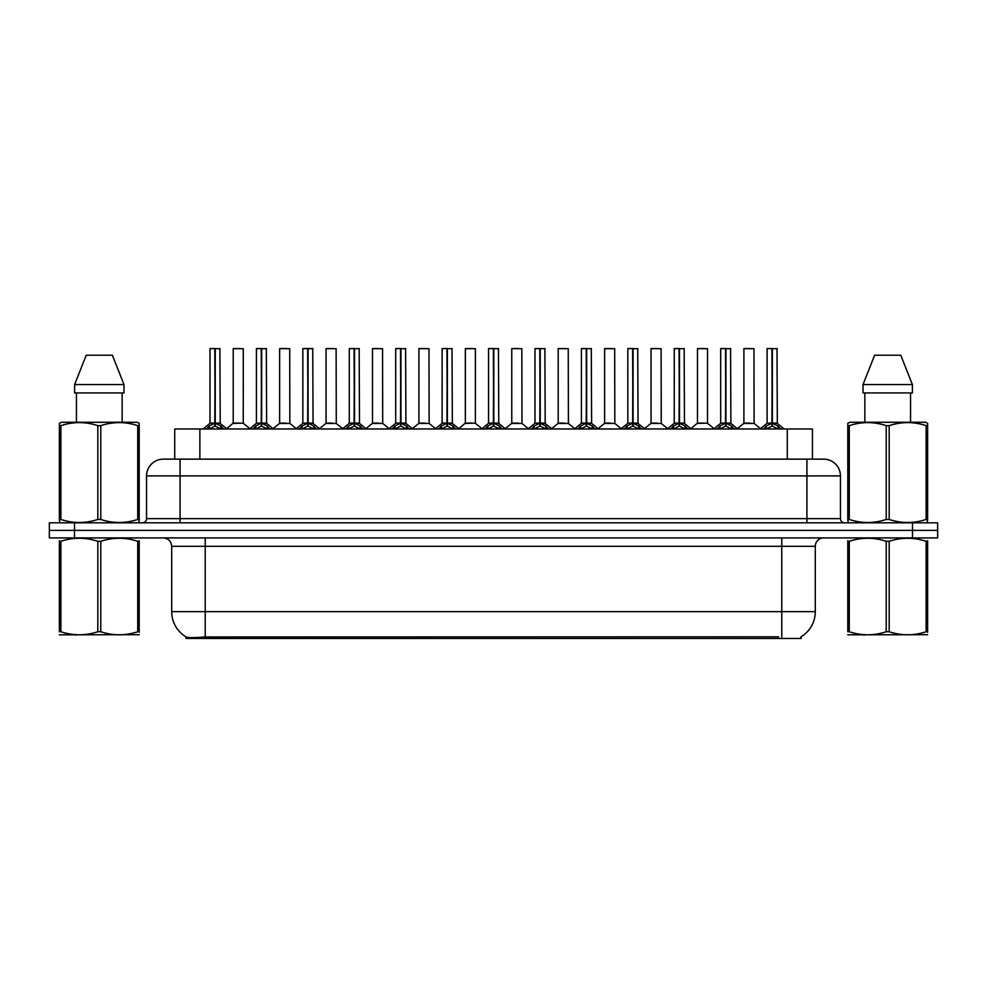 <?xml version="1.0" encoding="UTF-8"?>
<svg xmlns="http://www.w3.org/2000/svg" width="987" height="987" viewBox="0 0 987 987"><rect width="100%" height="100%" fill="white"/><g stroke="black" fill="none" stroke-linecap="round" stroke-linejoin="round"><path stroke-width="1.48" d="M169.196 459.14L174.736 459.14L174.736 428.975L812.437 428.975L812.437 459.14M801.136 636.763L801.136 638.478L186.025 638.478L186.025 636.862M171.701 611.656L205.222 611.656L205.222 546.292L171.701 546.292L171.701 611.656A29.326 29.326 0 0 0 186.198 636.96C188.369 637.812 194.71 637.812 205.222 636.96L778.422 636.812M800.802 636.96A29.326 29.326 0 0 0 815.299 611.656L815.299 546.292A8.377 8.377 0 0 1 823.676 537.915M74.494 522.826L937.65 522.826L937.65 530.377L49.35 530.377L49.35 537.915L74.494 537.915L74.494 530.377L49.35 530.377L49.35 522.826L74.494 522.826L74.494 530.377L937.65 530.377L937.65 537.915L74.494 537.915M840.443 475.907L146.557 475.907A16.754 16.754 0 0 1 163.324 459.14L823.676 459.14A16.754 16.754 0 0 1 840.443 475.907L840.443 518.644C840.665 521.161 842.059 522.555 844.625 522.826M146.557 475.907L146.557 518.644A4.195 4.195 0 0 1 142.375 522.826M206.443 428.975L209.318 425.952L214.808 423.176L214.808 426.1L215.104 348.522L210.169 348.522L214.956 348.522L214.956 423.102L220.743 425.952L223.617 428.975M214.808 348.522L209.997 348.695L209.997 423.102L214.808 423.176M215.24 423.176L215.24 426.1L215.104 423.102L220.052 423.102L215.24 423.115L215.24 348.522M215.795 423.435L220.212 423.435L219.891 348.522M214.808 348.695L215.104 423.102M214.956 348.522L213.352 348.522M214.253 423.435L209.997 423.115L215.03 423.102M220.743 425.952L220.743 428.975L215.24 426.1M214.808 426.1L209.33 428.987L209.318 425.952M239.508 423.102L238.015 423.102M243.271 348.695L233.216 348.695L243.271 348.695L243.258 423.115M239.915 348.522L233.376 348.522M233.216 348.695L233.216 423.102L238.237 423.102L233.216 423.102L226.628 428.642M252.869 428.975L255.744 425.952L261.234 423.176L261.234 426.1L261.53 348.522L256.595 348.522L261.382 348.522L261.382 423.102L267.169 425.952L270.043 428.975M261.247 348.522L256.423 348.695L256.423 423.102L261.234 423.176M261.666 423.176L261.666 426.1L261.53 423.102L266.478 423.102L261.666 423.115L261.666 348.522M262.221 423.435L266.638 423.435L266.317 348.522M261.234 348.695L261.53 423.102M261.382 348.522L259.778 348.522M260.679 423.435L256.423 423.115L261.456 423.102M267.169 425.952L267.169 428.975L261.666 426.1M261.234 426.1L255.756 428.987L255.744 425.952M299.295 428.975L302.17 425.952L307.66 423.176L307.66 426.1L307.956 348.522L312.743 348.522L303.021 348.522L307.808 348.522L308.104 426.1L307.956 423.102L312.904 423.102L308.092 423.115L308.092 348.522M308.092 423.176L313.595 425.952L316.469 428.975M307.673 348.522L302.849 348.695L302.849 423.102L307.66 423.176M308.647 423.435L313.064 423.435L312.743 348.522M307.66 348.695L307.956 423.102M307.808 348.522L306.204 348.522M307.105 423.435L302.849 423.115L307.882 423.102M313.582 428.987L308.104 426.1M307.66 426.1L302.182 428.987M345.721 428.975L348.596 425.952L354.086 423.176L354.086 426.1L354.382 348.522L349.447 348.522L354.234 348.522L354.234 423.102L360.021 425.952L362.895 428.975M354.099 348.522L349.275 348.695L349.275 423.102L354.086 423.176M354.53 423.176L354.53 426.1L354.382 423.102L359.33 423.102L354.518 423.102L354.518 348.522M355.073 423.435L359.49 423.435L359.169 348.522M354.086 348.695L354.382 423.102M354.234 348.522L352.63 348.522M353.531 423.435L349.275 423.115L354.308 423.102M360.021 425.952L360.021 428.975L354.53 426.1M354.086 426.1L348.608 428.987L348.596 425.952M392.147 428.975L395.022 425.952L400.512 423.176L400.512 426.1L400.808 348.522L395.873 348.522L400.66 348.522L400.66 423.102L406.447 425.952L409.321 428.975M400.525 348.522L395.701 348.695L395.701 423.102L400.512 423.176M400.956 423.176L400.956 426.1L400.808 423.102L405.756 423.102L400.956 423.115L400.944 348.522M401.499 423.435L405.916 423.435L405.595 348.522M400.512 348.695L400.808 423.102M400.66 348.522L399.056 348.522M399.957 423.435L395.701 423.115L400.734 423.102M406.447 425.952L406.447 428.975L400.956 426.1M400.512 426.1L395.034 428.987L395.022 425.952M285.934 423.102L284.441 423.102M279.642 348.695L289.697 348.695L289.845 423.435L279.481 423.435L284.663 423.102L279.642 423.115L279.642 348.695L289.697 348.695M286.341 348.522L279.802 348.522M332.36 423.102L330.867 423.102M326.068 348.695L336.123 348.695L336.271 423.435L325.907 423.435L331.089 423.102L326.068 423.115L326.068 348.695L336.123 348.695M332.767 348.522L326.228 348.522M378.786 423.102L377.293 423.102M372.494 348.695L382.549 348.695L382.697 423.435L372.333 423.435L377.515 423.102L372.494 423.115L372.494 348.695L382.549 348.695M379.193 348.522L372.654 348.522M139.204 634.69L59.38 634.826M139.204 632.285L139.204 631.742C139.204 635.801 139.204 635.801 139.204 631.742L137.724 631.742L137.724 541.308C125.46 537.249 113.147 537.249 100.773 541.308L97.812 541.308C85.548 537.249 73.235 537.249 60.873 541.308L59.38 541.308C59.38 537.249 59.38 537.249 59.38 541.308L59.38 540.753M100.773 541.308L100.773 631.742C113.049 635.801 125.361 635.801 137.724 631.742M100.773 631.742L97.812 631.742L97.812 541.308M139.204 540.753L139.204 541.308C139.204 537.249 139.204 537.249 139.204 541.308L137.724 541.308M139.204 541.308L139.204 631.742M60.873 541.308L60.873 631.742L59.38 631.742L59.38 541.308M60.873 631.742C73.137 635.801 85.45 635.801 97.812 631.742M59.38 631.742C59.38 635.801 59.38 635.801 59.38 631.742M927.62 634.69L847.796 634.826M927.62 632.285L927.62 631.742C927.62 635.801 927.62 635.801 927.62 631.742L926.127 631.742L926.127 541.308C913.863 537.249 901.55 537.249 889.188 541.308L886.227 541.308C873.951 537.249 861.639 537.249 849.276 541.308L847.796 541.308C847.796 537.249 847.796 537.249 847.796 541.308L847.796 540.753M889.188 541.308L889.188 631.742C901.452 635.801 913.765 635.801 926.127 631.742M889.188 631.742L886.227 631.742L886.227 541.308M927.62 540.753L927.62 541.308C927.62 537.249 927.62 537.249 927.62 541.308L926.127 541.308M927.62 541.308L927.62 631.742M849.276 541.308L849.276 631.742L847.796 631.742L847.796 541.308M849.276 631.742C861.54 635.801 873.853 635.801 886.227 631.742M847.796 631.742C847.796 635.801 847.796 635.801 847.796 631.742M138.686 522.826L139.204 519.446L137.724 519.446L137.724 425.656C125.46 421.597 113.147 421.597 100.773 425.656L97.812 425.656C85.548 421.597 73.235 421.597 60.873 425.656L59.38 425.656L59.38 423.349L61.33 422.263L59.38 423.349L59.38 520.494M100.773 425.656L100.773 519.446C113.049 523.505 125.361 523.505 137.724 519.446M100.773 519.446L97.812 519.446L97.812 425.656M60.873 425.656L60.873 519.446C73.137 523.505 85.45 523.505 97.812 519.446M60.873 519.446L59.38 519.446L59.911 522.826M139.204 434.835L139.204 423.349L137.267 422.263L139.204 423.349L139.204 425.656L137.724 425.656M137.267 422.263L61.33 422.263M76.443 392.937L76.443 422.263M122.154 422.263L122.154 392.937L122.154 422.263M112.382 355.221L123.98 384.56L123.98 392.937L74.605 392.937L74.605 384.56L86.214 355.221L74.605 384.56L123.98 384.56L112.382 355.221L86.214 355.221M139.204 520.494L139.204 425.656M927.089 522.826L927.62 519.446L926.127 519.446L926.127 425.656C913.863 421.597 901.55 421.597 889.188 425.656L886.227 425.656C873.951 421.597 861.639 421.597 849.276 425.656L847.796 425.656L847.796 423.349L849.733 422.263L847.796 423.349L847.796 520.494M889.188 425.656L889.188 519.446C901.452 523.505 913.765 523.505 926.127 519.446M889.188 519.446L886.227 519.446L886.227 425.656M849.276 425.656L849.276 519.446C861.54 523.505 873.853 523.505 886.227 519.446M849.276 519.446L847.796 519.446L848.314 522.826M927.62 434.835L927.62 423.349L925.67 422.263L927.62 423.349L927.62 425.656L926.127 425.656M925.67 422.263L849.733 422.263M864.846 392.937L864.846 422.263M910.557 422.263L910.557 392.937M900.786 355.221L912.395 384.56L912.395 392.937L863.02 392.937L863.02 384.56L874.618 355.221L863.02 384.56L912.395 384.56L900.786 355.221L874.618 355.221M927.62 520.494L927.62 425.656M438.573 428.975L441.448 425.952L446.938 423.176L446.938 426.1L447.234 348.522L442.299 348.522L447.086 348.522L447.086 423.102L452.873 425.952L455.747 428.975M446.951 348.522L442.127 348.695L442.127 423.102L446.938 423.176M447.382 423.176L447.382 426.1L447.234 423.102L452.182 423.102L447.382 423.115L447.37 348.522M447.925 423.435L452.342 423.435L452.021 348.522M446.938 348.695L447.234 423.102M447.086 348.522L445.482 348.522M446.383 423.435L442.127 423.115L447.16 423.102M452.873 425.952L452.873 428.975L447.382 426.1M446.938 426.1L441.46 428.987L441.448 425.952M484.999 428.975L487.874 425.952L493.364 423.176L493.364 426.1L493.66 348.522L488.725 348.522L493.512 348.522L493.512 423.102L499.299 425.952L502.173 428.975M493.377 348.522L488.553 348.695L488.553 423.102L493.364 423.176M493.808 423.176L493.808 426.1L493.66 423.102L498.608 423.102L493.808 423.115L493.796 348.522M494.351 423.435L498.768 423.435L498.447 348.522M493.364 348.695L493.66 423.102M493.512 348.522L491.908 348.522M492.809 423.435L488.553 423.115L493.586 423.102M499.299 425.952L499.299 428.975L493.808 426.1M493.364 426.1L487.886 428.987L487.874 425.952M531.425 428.975L534.3 425.952L539.79 423.176L539.79 426.1L540.086 348.522L535.151 348.522L539.938 348.522L539.938 423.102L545.725 425.952L548.599 428.975M539.803 348.522L534.979 348.695L534.979 423.102L539.79 423.176M540.234 423.176L540.234 426.1L540.086 423.102L545.034 423.102L540.234 423.115L540.222 348.522M540.777 423.435L545.194 423.435L544.873 348.522M539.79 348.695L540.086 423.102M539.938 348.522L538.334 348.522M539.235 423.435L534.979 423.115L540.012 423.102M545.712 428.987L540.234 426.1M539.79 426.1L534.312 428.987M425.212 423.102L423.731 423.102M418.92 348.695L428.975 348.695L429.123 423.435L418.759 423.435L423.941 423.102L418.92 423.115L418.92 348.695L428.975 348.695M425.619 348.522L419.08 348.522M471.638 423.102L470.157 423.102M475.401 348.695L465.346 348.695L475.401 348.695L475.389 423.115M472.045 348.522L465.506 348.522M465.346 348.695L465.346 423.102L470.367 423.102L465.346 423.102L458.77 428.642M518.064 423.102L516.583 423.102M511.772 348.695L521.827 348.695L521.975 423.435L511.611 423.435L516.793 423.102L511.772 423.115L511.772 348.695L521.827 348.695M518.471 348.522L511.932 348.522M577.851 428.975L580.726 425.952L586.216 423.176L586.216 426.1L586.512 348.522L581.577 348.522L586.364 348.522L586.364 423.102L592.151 425.952L595.025 428.975M586.229 348.522L581.405 348.695L581.405 423.102L586.216 423.176M586.66 423.176L586.66 426.1L586.512 423.102L591.46 423.102L586.66 423.115L586.648 348.522M587.203 423.435L591.62 423.435L591.299 348.522M586.216 348.695L586.512 423.102M586.364 348.522L584.76 348.522M585.661 423.435L581.405 423.115L586.438 423.102M592.151 425.952L592.151 428.975L586.66 426.1M586.216 426.1L580.738 428.987L580.726 425.952M624.277 428.975L627.152 425.952L632.642 423.176L632.642 426.1L632.938 348.522L628.003 348.522L632.79 348.522L632.79 423.102L638.577 425.952L641.451 428.975M632.655 348.522L627.831 348.695L627.831 423.102L632.642 423.176M633.086 423.176L633.086 426.1L632.938 423.102L637.886 423.102L633.086 423.115L633.074 348.522M633.629 423.435L638.046 423.435L637.725 348.522M632.642 348.695L632.938 423.102M632.79 348.522L631.187 348.522M632.087 423.435L627.831 423.115L632.864 423.102M638.577 425.952L638.577 428.975L633.086 426.1M632.642 426.1L627.164 428.987L627.152 425.952M670.704 428.975L673.578 425.952L679.068 423.176L679.068 426.1L679.364 348.522L674.429 348.522L679.216 348.522L679.216 423.102L685.003 425.952L687.877 428.975M679.081 348.522L674.257 348.695L674.257 423.102L679.068 423.176M679.512 423.176L679.512 426.1L679.364 423.102L684.312 423.102L679.512 423.115L679.5 348.522M680.055 423.435L684.472 423.435L684.151 348.522M679.068 348.695L679.364 423.102M679.216 348.522L677.613 348.522M678.513 423.435L674.269 423.115L679.29 423.102M685.003 425.952L685.003 428.975L679.512 426.1M679.068 426.1L673.59 428.987L673.578 425.952M717.13 428.975L720.004 425.952L725.494 423.176L725.494 426.1L725.79 348.522L720.855 348.522L725.642 348.522L725.642 423.102L731.429 425.952L734.303 428.975M725.507 348.522L720.683 348.695L720.683 423.102L725.494 423.176M725.938 423.176L725.938 426.1L725.79 423.102L730.738 423.102L725.938 423.115L725.926 348.522M726.481 423.435L730.898 423.435L730.577 348.522M725.494 348.695L725.79 423.102M725.642 348.522L724.039 348.522M724.939 423.435L720.695 423.115L725.716 423.102M731.429 425.952L731.429 428.975L725.938 426.1M725.494 426.1L720.016 428.987L720.004 425.952M763.556 428.975L766.43 425.952L771.92 423.176L771.92 426.1L772.216 348.522L767.281 348.522L772.068 348.522L772.068 423.102L777.855 425.952L780.729 428.975M771.933 348.522L767.109 348.695L767.109 423.102L771.92 423.176M772.365 423.176L772.365 426.1L772.216 423.102L777.164 423.102L772.365 423.115L772.352 348.522M772.907 423.435L777.324 423.435L777.003 348.522M771.92 348.695L772.216 423.102M772.068 348.522L770.465 348.522M771.365 423.435L767.121 423.115L772.142 423.102M777.842 428.987L772.365 426.1M771.92 426.1L766.443 428.987M564.49 423.102L563.009 423.102M558.198 348.695L568.253 348.695L568.401 423.435L558.037 423.435L563.219 423.102L558.198 423.115L558.198 348.695L568.253 348.695M564.897 348.522L558.358 348.522M610.916 423.102L609.435 423.102M604.624 348.695L614.679 348.695L614.827 423.435L604.463 423.435L609.645 423.102L604.624 423.115L604.624 348.695L614.679 348.695M611.323 348.522L604.784 348.522M657.342 423.102L655.861 423.102M651.05 348.695L661.105 348.695L661.253 423.435L650.889 423.435L656.071 423.102L651.05 423.115L651.05 348.695L661.105 348.695M657.749 348.522L651.21 348.522M703.768 423.102L702.288 423.102M707.531 348.695L697.476 348.695L707.531 348.695L707.519 423.115M704.175 348.522L697.636 348.522M697.476 348.695L697.476 423.102L702.497 423.102L697.476 423.102L690.9 428.642M750.194 423.102L748.714 423.102M743.902 348.695L753.957 348.695L754.105 423.435L743.742 423.435L748.923 423.102L743.902 423.115L743.902 348.695L753.957 348.695M750.601 348.522L744.062 348.522M778.509 638.478L778.509 636.812M208.652 638.478L208.652 636.812M199.867 459.14L199.867 428.975M787.293 459.14L787.293 428.975M781.778 537.915L781.778 546.292L205.222 546.292L205.222 537.915M815.299 546.292L781.778 546.292L781.778 611.656L815.299 611.656M781.778 636.96L781.778 611.656L205.222 611.656L205.222 636.96M912.506 537.915L912.506 522.826M180.078 522.826L180.078 459.14M146.557 518.644L840.443 518.644M806.922 459.14L806.922 522.826M220.052 348.695L215.24 348.695M221.619 426.717L221.619 428.975M208.43 426.717L208.43 428.975M243.271 423.115L233.055 423.435M266.478 348.695L261.666 348.695M268.045 426.717L268.045 428.975M254.856 426.717L254.856 428.975M312.904 348.695L308.092 348.695M313.595 425.952L313.595 428.975M314.471 426.717L314.471 428.975M302.17 425.952L302.17 428.975M301.282 426.717L301.282 428.975M359.33 348.695L354.53 348.695M360.897 426.717L360.897 428.975M347.708 426.717L347.708 428.975M405.756 348.695L400.956 348.695M407.323 426.717L407.323 428.975M394.134 426.717L394.134 428.975M452.182 348.695L447.382 348.695M453.749 426.717L453.749 428.975M440.56 426.717L440.56 428.975M498.608 348.695L493.808 348.695M500.175 426.717L500.175 428.975M486.986 426.717L486.986 428.975M545.034 348.695L540.234 348.695M545.725 425.952L545.725 428.975M546.601 426.717L546.601 428.975M534.3 425.952L534.3 428.975M533.424 426.717L533.424 428.975M475.401 423.115L465.185 423.435M591.46 348.695L586.66 348.695M593.027 426.717L593.027 428.975M579.85 426.717L579.85 428.975M637.886 348.695L633.086 348.695M639.453 426.717L639.453 428.975M626.276 426.717L626.276 428.975M684.312 348.695L679.512 348.695M685.879 426.717L685.879 428.975M672.702 426.717L672.702 428.975M730.738 348.695L725.938 348.695M732.305 426.717L732.305 428.975M719.128 426.717L719.128 428.975M777.164 348.695L772.365 348.695M777.855 425.952L777.855 428.975M778.731 426.717L778.731 428.975M766.43 425.952L766.43 428.975M765.554 426.717L765.554 428.975M707.531 423.115L697.316 423.435M171.701 546.292C171.207 541.209 168.407 538.408 163.324 537.915M209.849 423.435L203.014 428.975M220.212 423.435L227.047 428.975M243.419 423.435L249.847 428.642M256.275 423.435L249.44 428.975M266.638 423.435L273.473 428.975M302.701 423.435L295.866 428.975M313.064 423.435L319.899 428.975M349.127 423.435L342.292 428.975M359.49 423.435L366.325 428.975M395.553 423.435L388.718 428.975M405.916 423.435L412.751 428.975M279.481 423.435L273.054 428.642M289.845 423.435L296.273 428.642M325.907 423.435L319.48 428.642M336.271 423.435L342.699 428.642M372.333 423.435L365.906 428.642M382.697 423.435L389.125 428.642M76.604 634.579L75.666 635.122M865.007 634.579L864.069 635.122M441.979 423.435L435.144 428.975M452.342 423.435L459.177 428.975M488.405 423.435L481.57 428.975M498.768 423.435L505.603 428.975M534.831 423.435L527.996 428.975M545.194 423.435L552.029 428.975M418.759 423.435L412.344 428.642M429.123 423.435L435.551 428.642M475.549 423.435L481.977 428.642M511.611 423.435L505.196 428.642M521.975 423.435L528.403 428.642M581.257 423.435L574.422 428.975M591.62 423.435L598.455 428.975M627.683 423.435L620.848 428.975M638.046 423.435L644.881 428.975M674.109 423.435L667.274 428.975M684.472 423.435L691.307 428.975M720.535 423.435L713.7 428.975M730.898 423.435L737.733 428.975M766.961 423.435L760.126 428.975M777.324 423.435L784.159 428.975M558.037 423.435L551.622 428.642M568.401 423.435L574.829 428.642M604.463 423.435L598.048 428.642M614.827 423.435L621.255 428.642M650.889 423.435L644.474 428.642M661.253 423.435L667.681 428.642M707.679 423.435L714.107 428.642M743.742 423.435L737.326 428.642M754.105 423.435L760.533 428.642"/></g></svg>
